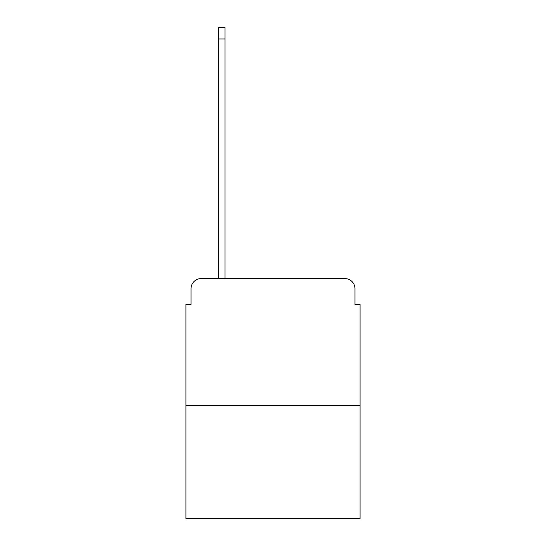 <?xml version="1.0" encoding="UTF-8"?>
<svg xmlns="http://www.w3.org/2000/svg" width="546" height="546" viewBox="0 0 546 546"><rect width="100%" height="100%" fill="white"/><g stroke="black" fill="none" stroke-linecap="round" stroke-linejoin="round"><path stroke-width="0.82" d="M191.018 288.738L191.018 304.477L191.018 288.738A10.156 10.156 0 0 1 201.167 278.583L218.427 278.583L218.427 27.3L225.027 27.3L225.027 38.978L218.427 38.978M360.06 405.494L185.94 405.494L185.94 518.7L360.06 518.7L360.06 304.477L354.982 304.477L354.982 288.738A10.156 10.156 0 0 0 344.833 278.583L201.167 278.583M185.94 405.494L185.94 304.477L191.018 304.477M225.027 38.978L225.027 278.583L233.401 278.583M312.599 278.583L344.833 278.583M354.982 304.477L354.982 288.738"/></g></svg>
